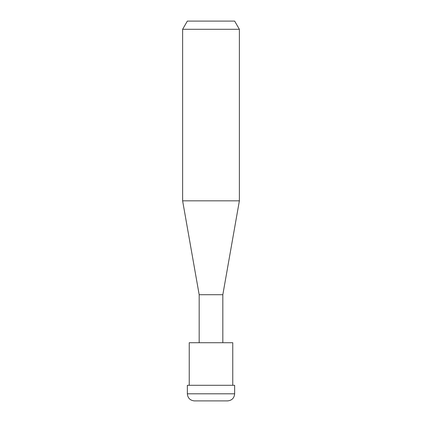 <?xml version="1.0" encoding="UTF-8"?>
<svg xmlns="http://www.w3.org/2000/svg" width="422" height="422" viewBox="0 0 422 422"><rect width="100%" height="100%" fill="white"/><g stroke="black" fill="none" stroke-linecap="round" stroke-linejoin="round"><path stroke-width="0.63" d="M199.173 342.722L199.173 294.714L222.827 294.714L239.379 200.83L239.379 29.292L182.62 29.292L182.62 200.83L239.379 200.83M182.62 29.292L187.352 21.1L234.648 21.1L239.379 29.292M232.759 385.291L232.759 342.722L189.241 342.722L189.241 385.291M187.352 393.805L187.352 385.291L234.648 385.291L234.648 393.805C234.226 398.115 231.863 400.478 227.553 400.9L194.447 400.9C190.137 400.478 187.774 398.115 187.352 393.805L234.648 393.805M222.827 342.722L222.827 294.714M199.173 294.714L182.62 200.83"/></g></svg>
